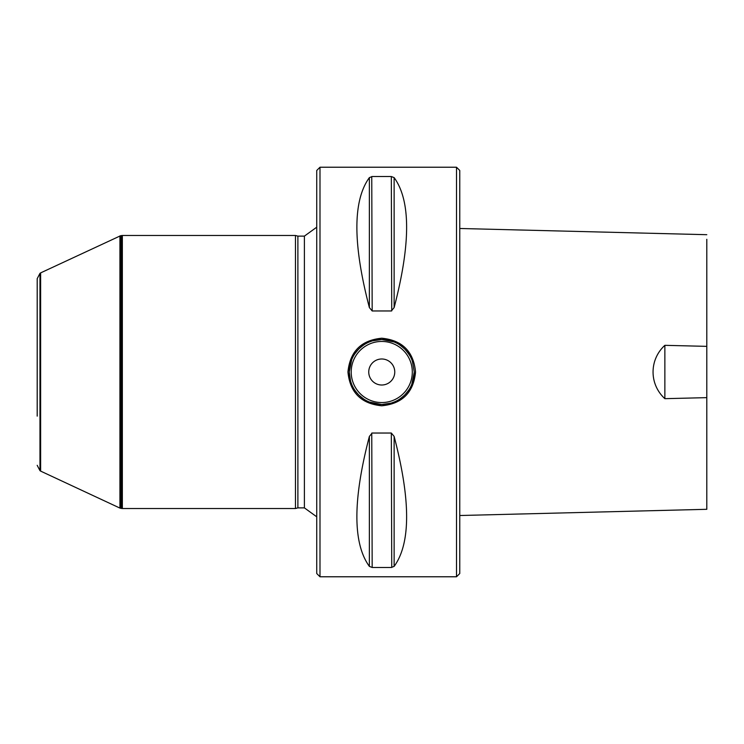 <?xml version="1.0" encoding="UTF-8"?>
<svg xmlns="http://www.w3.org/2000/svg" width="744" height="744" viewBox="0 0 744 744"><rect width="100%" height="100%" fill="white"/><g stroke="black" fill="none" stroke-linecap="round" stroke-linejoin="round"><path stroke-width="1.12" d="M456.509 167.223L459.764 170.469L459.764 573.531L456.509 576.777L319.994 576.777L319.994 167.223L456.509 167.223L456.509 576.777M459.764 468.255L459.764 515.518L706.8 509.305L706.8 397.64L664.866 398.672L664.866 345.328C649.317 359.482 648.926 384.071 664.866 398.672M295.461 508.524L295.461 235.476L122.351 235.476L122.351 508.524L295.461 508.524L297.888 507.873L297.888 236.127L295.461 235.476M706.8 239.317L706.8 346.36L664.866 345.328M706.8 397.64L706.8 317.539M394.134 177.621C410.781 200.545 410.781 243.865 394.134 307.579L391.325 310.964L372.177 310.964L369.368 307.579C352.721 243.865 352.721 200.545 369.368 177.621L372.177 176.523L391.325 176.523L394.134 177.621L394.134 307.579M394.134 436.421C410.781 500.135 410.781 543.455 394.134 566.379L391.325 567.477L372.177 567.477L369.368 566.379C352.721 543.455 352.721 500.135 369.368 436.421L372.177 433.036L391.325 433.036L394.134 436.403L394.134 566.379M391.325 433.036L391.744 567.458M372.177 567.477L371.758 433.092M391.325 176.523L391.744 310.908M372.177 310.964L371.758 176.542M347.95 372C349.95 351.466 361.221 340.203 381.746 338.213C402.281 340.203 413.552 351.466 415.552 372C413.552 392.534 402.281 403.797 381.746 405.787C361.221 403.797 349.95 392.534 347.95 372M414.259 372L412.399 361.166C411.878 361.1 413.199 358.999 404.801 349.085C400.272 345.179 397.491 343.161 396.459 343.012L394.264 341.998L381.746 339.497L372.381 340.873L369.238 341.998C366.364 342.938 362.849 345.3 358.701 349.085C354.86 353.586 352.861 356.357 352.712 357.399L351.698 359.612L349.243 372L350.601 381.272L351.698 384.388C352.6 387.233 354.925 390.749 358.701 394.915C363.23 398.821 366.011 400.839 367.043 400.988L369.238 402.002L381.746 404.504L391.121 403.127L394.264 402.002C397.138 401.062 400.653 398.7 404.801 394.915C408.642 390.414 410.642 387.643 410.79 386.601L411.804 384.388L414.259 372A32.504 32.504 0 0 1 368.28 401.583A32.504 32.504 0 0 1 360.403 347.485A32.504 32.504 0 0 1 412.911 362.728A32.504 32.504 0 0 0 360.403 347.485A32.504 32.504 0 0 0 368.28 401.583A32.504 32.504 0 0 0 414.259 372M368.745 372A13.001 13.001 0 0 1 388.256 360.738A13.001 13.001 0 0 1 388.256 383.262A13.001 13.001 0 0 1 368.745 372M319.994 576.777L316.739 573.531L316.739 170.469L319.994 167.223M37.2 465.326L39.971 470.654L39.971 273.346L37.2 278.674L37.2 416.129M39.971 470.654L40.622 471.11L40.622 272.89L120.584 235.736L120.584 508.264L119.933 508.096L119.933 235.904M369.368 177.621L369.368 307.579M369.368 566.379L369.368 436.421M412.306 372A30.551 30.551 0 0 0 366.476 345.542A30.551 30.551 0 0 0 366.476 398.459A30.551 30.551 0 0 0 412.306 372M120.584 508.264L121.7 508.459L121.7 235.541L120.584 235.736M297.888 507.873L304.389 507.873L304.389 236.127L316.739 227.19M706.8 234.695L459.764 228.482M39.971 273.346L40.622 272.89M40.622 471.11L119.933 508.096M121.7 508.459L122.351 508.524M121.7 235.541L122.351 235.476M297.888 236.127L304.389 236.127M304.389 507.873L316.739 516.81"/></g></svg>
